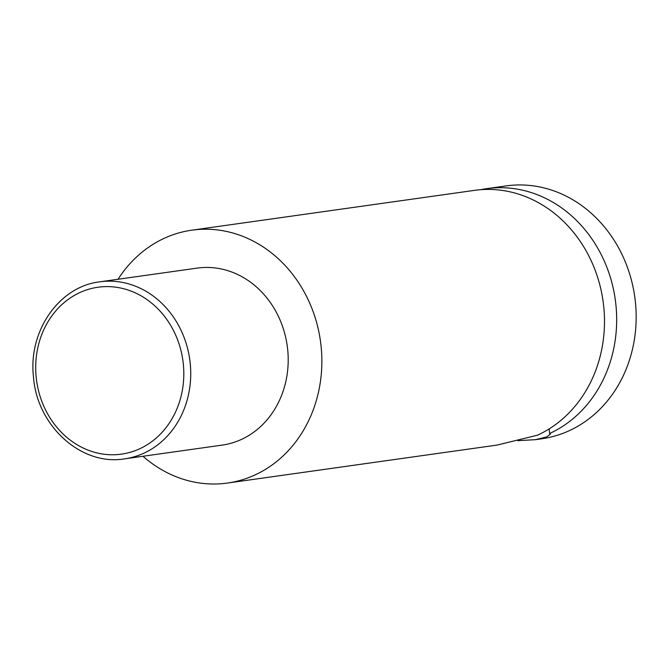 <?xml version="1.0" encoding="UTF-8"?>
<svg xmlns="http://www.w3.org/2000/svg" width="669" height="669" viewBox="0 0 669 669"><rect width="100%" height="100%" fill="white"/><g stroke="black" fill="none" stroke-linecap="round" stroke-linejoin="round"><path stroke-width="1" d="M118.062 279.249A127.687 111.89 82 0 1 191.844 230.178L474.472 190.372A127.687 111.89 82 0 1 603.873 308.058A127.687 111.89 82 0 1 537.433 435.226L496.967 445.094L227.46 483.051A127.687 111.89 82 0 1 142.99 456.266M480.585 189.703A127.687 111.89 82 0 1 486.656 188.65A127.687 111.89 82 0 1 616.057 306.343A127.687 111.89 82 0 1 549.617 433.512L549.19 428.896M486.656 188.65L506.14 185.907A127.687 111.89 82 0 1 635.55 303.601A127.687 111.89 82 0 1 541.756 438.78L535.392 439.675L546.573 436.966L550.37 434.164L549.617 433.512M99.723 281.833L197.179 268.11A89.378 78.323 82 0 1 287.77 350.489A89.378 78.323 82 0 1 222.116 445.119L124.66 458.842A89.378 78.323 82 0 0 190.305 364.22A89.378 78.323 82 0 0 99.723 281.833C59.064 286.508 28.24 331.08 33.45 376.58C36.77 425.743 81.217 466.285 124.66 458.842M191.844 230.178A127.687 111.89 82 0 1 321.245 347.872A127.687 111.89 82 0 1 227.46 483.051M517.756 440.679L535.392 439.675M183.406 364.914A84.269 73.849 -98 0 0 101.972 286.8A84.269 73.849 -98 0 0 36.101 376.455A84.269 73.849 -98 0 0 117.535 454.569A84.269 73.849 -98 0 0 183.406 364.914"/></g></svg>

